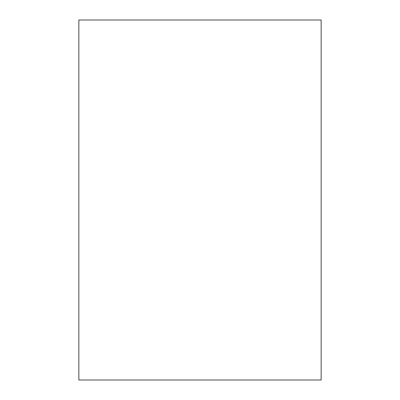 <?xml version="1.0" encoding="UTF-8"?>
<svg xmlns="http://www.w3.org/2000/svg" width="400" height="400" viewBox="0 0 400 400"><rect width="100%" height="100%" fill="white"/><g stroke="black" fill="none" stroke-linecap="round" stroke-linejoin="round"><path stroke-width="0.6" d="M78.845 20L78.845 380L321.155 380L321.155 20L78.845 20"/></g></svg>
